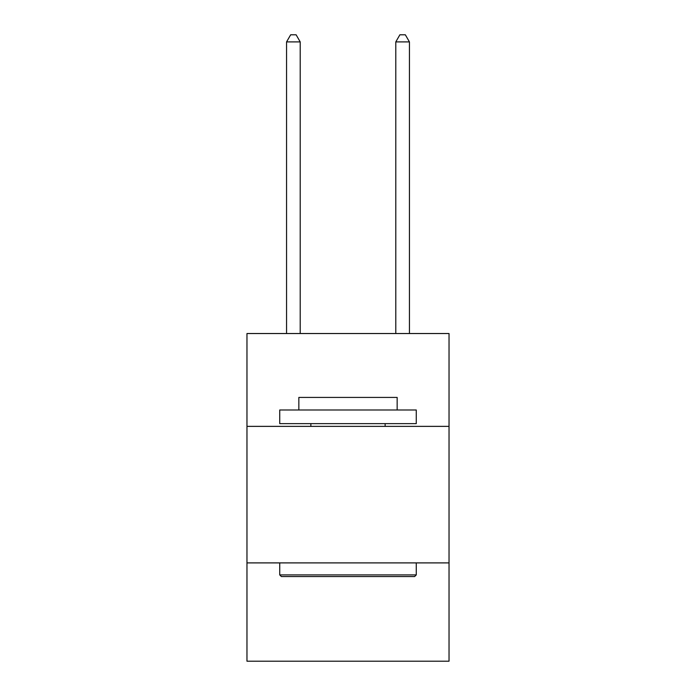 <?xml version="1.0" encoding="UTF-8"?>
<svg xmlns="http://www.w3.org/2000/svg" width="696" height="696" viewBox="0 0 696 696"><rect width="100%" height="100%" fill="white"/><g stroke="black" fill="none" stroke-linecap="round" stroke-linejoin="round"><path stroke-width="1.04" d="M449.033 426.37L449.033 333.532L246.967 333.532L246.967 426.37L449.033 426.37L449.033 661.2L246.967 661.2L246.967 426.37M449.033 562.899L246.967 562.899M281.375 576.549L279.731 574.913L416.269 574.913L414.625 576.549L281.375 576.549M416.269 409.988L416.269 423.638L279.731 423.638L279.731 409.988L416.269 409.988M298.845 409.988L298.845 397.425L397.155 397.425L397.155 409.988M416.269 562.899L416.269 574.913M279.731 562.899L279.731 574.913M385.14 423.638L385.14 426.37M310.86 423.638L310.86 426.37M300.211 333.532L300.211 41.899L286.561 41.899L286.561 333.532M286.561 41.899L290.658 34.8L296.122 34.8L300.211 41.899M409.439 333.532L409.439 41.899L395.789 41.899L395.789 333.532M395.789 41.899L399.878 34.8L405.342 34.8L409.439 41.899"/></g></svg>
